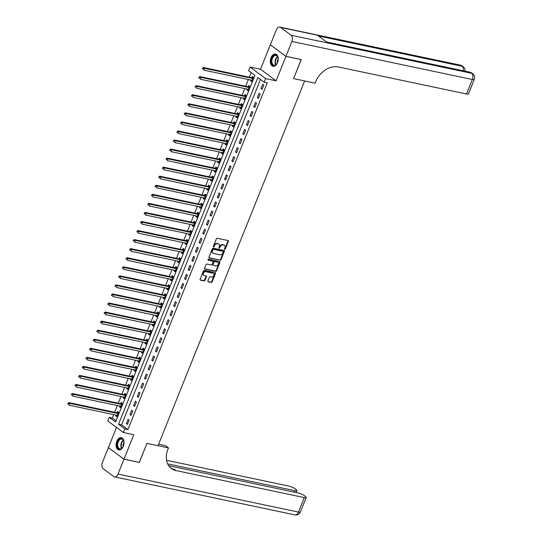 <?xml version="1.0" encoding="UTF-8"?>
<svg xmlns="http://www.w3.org/2000/svg" width="542" height="542" viewBox="0 0 542 542"><rect width="100%" height="100%" fill="white"/><g stroke="black" fill="none" stroke-linecap="round" stroke-linejoin="round"><path stroke-width="0.81" d="M224.734 249.361A0.549 0.413 126.5 0 0 225.35 248.947L228.392 241.393A0.786 0.589 126.5 0 0 228.074 240.553L217.227 238.27A0.786 0.589 126.5 0 0 216.339 238.853L213.304 246.414A0.549 0.413 126.5 0 0 214.144 246.59L214.537 245.614A2.514 1.897 126.5 0 1 217.383 243.744L218.284 243.934A2.514 1.897 126.5 0 1 218.866 244.191A2.514 1.897 126.5 0 1 219.3 246.617L218.907 247.592A0.549 0.413 126.5 0 0 219.747 247.769L220.14 246.793A2.514 1.897 126.5 0 1 222.986 244.923L223.887 245.113A2.514 1.897 126.5 0 1 224.469 245.37A2.514 1.897 126.5 0 1 224.903 247.796L224.51 248.771A0.549 0.413 126.5 0 0 224.734 249.361M224.469 249.049A0.549 0.413 126.5 0 0 224.93 248.636L227.965 241.082A0.786 0.589 126.5 0 0 227.992 240.54M213.257 246.685A0.549 0.413 126.5 0 0 213.724 246.278L214.117 245.296L214.537 245.614M218.866 247.863A0.549 0.413 126.5 0 0 219.327 247.457L219.72 246.481L220.14 246.793M123.339 446.222A6.233 3.869 -78.1 0 0 121.34 437.685A6.233 3.869 -78.1 0 0 116.767 441.351A6.233 3.869 -78.1 0 0 118.766 449.894A6.233 3.869 -78.1 0 0 123.339 446.222M277.551 62.621A6.233 3.869 -78.1 0 0 275.546 54.085A6.233 3.869 -78.1 0 0 270.973 57.75A6.233 3.869 -78.1 0 0 272.978 66.287A6.233 3.869 -78.1 0 0 277.551 62.621M207.891 280.925A0.786 0.589 126.5 0 0 208.209 281.765L211.251 282.402A0.786 0.589 126.5 0 0 212.139 281.82L215.513 273.432A0.786 0.589 126.5 0 0 215.194 272.592L204.348 270.309A0.786 0.589 126.5 0 0 203.46 270.892L200.086 279.279A0.786 0.589 126.5 0 0 200.405 280.119L204.083 280.892A0.786 0.589 126.5 0 0 204.971 280.309L206.414 276.718A0.786 0.589 126.5 0 0 206.095 275.878L204.273 275.499A2.1 1.585 126.5 0 1 203.785 275.282A2.1 1.585 126.5 0 1 203.575 272.944A2.1 1.585 126.5 0 1 205.804 271.691L212.945 273.195A2.1 1.585 126.5 0 1 213.426 273.412A2.1 1.585 126.5 0 1 213.643 275.749A2.1 1.585 126.5 0 1 211.414 277.003L210.221 276.752A0.786 0.589 126.5 0 0 209.334 277.335L207.891 280.925M124.843 428.891L123.386 432.516L107.797 420.958L109.254 417.34L115.568 422.022L254.93 75.365L248.609 70.684L250.065 67.059L265.655 78.617L264.198 82.235L257.877 77.553L118.522 424.21L124.843 428.891L127.912 429.542L267.267 82.885L264.198 82.235M139.247 462.38L146.984 443.383L139.335 462.401L123.989 459.169L133.82 434.718L123.386 432.516M158.63 444.216L165.412 445.646L168.467 447.909L146.984 443.383L158.027 445.714L304.665 80.941L293.615 78.617L315.098 83.143L315.627 81.835A19.986 15.081 -53.5 0 1 338.249 66.957L466.533 93.99L472.36 79.505L291.901 41.477L285.932 56.327L270.343 44.769L276.312 29.918A4.797 2.974 -78.1 0 1 279.828 27.1L460.287 65.128A4.797 2.974 101.9 0 1 461.046 65.474L280.587 27.446A4.797 2.974 -78.1 0 0 279.828 27.1M301.189 59.539L293.615 78.617L301.277 59.559L285.932 56.327M301.264 59.6L285.919 56.361L270.329 44.81L260.499 69.261L250.065 67.059M260.499 69.261L276.088 80.812L285.919 56.361M276.088 80.812L265.655 78.617M220.14 260.289A0.786 0.589 126.5 0 0 221.028 259.706L224.402 251.312A0.786 0.589 126.5 0 0 224.083 250.479L213.243 248.189A0.786 0.589 126.5 0 0 212.349 248.778L208.982 257.165A0.786 0.589 126.5 0 0 209.293 258.006L219.72 259.977A0.786 0.589 126.5 0 0 220.608 259.394L223.982 251A0.786 0.589 126.5 0 0 224.002 250.458M219.957 262.375L216.583 270.763A0.786 0.589 126.5 0 1 215.696 271.346L204.849 269.062A0.786 0.589 126.5 0 1 204.53 268.222L205.98 264.632A0.786 0.589 126.5 0 1 206.868 264.049L211.265 264.977A0.786 0.589 126.5 0 0 212.152 264.394L213.108 262.01A0.786 0.589 126.5 0 0 212.796 261.169L208.216 260.207A0.549 0.413 126.5 0 1 208.616 259.212L219.639 261.535A0.786 0.589 126.5 0 1 219.957 262.375L219.537 262.057L216.163 270.451L216.583 270.763M116.516 427.421L108.4 447.611L123.989 459.169M260.438 79.45L121.591 424.853L127.912 429.542M262.755 84.24L261.007 88.59L262.057 89.369L263.805 85.026L262.755 84.24M259.117 93.299L257.369 97.648L258.419 98.427L260.167 94.078L259.117 93.299M255.472 102.357L253.724 106.699L254.781 107.479L256.529 103.136L255.472 102.357M251.834 111.408L250.086 115.758L251.136 116.537L252.884 112.187L251.834 111.408M248.195 120.466L246.447 124.809L247.498 125.595L249.245 121.245L248.195 120.466M244.55 129.524L242.802 133.867L243.859 134.646L245.607 130.304L244.55 129.524M240.912 138.576L239.164 142.925L240.221 143.705L241.962 139.355L240.912 138.576M237.274 147.634L235.526 151.977L236.576 152.763L238.324 148.413L237.274 147.634M233.629 156.685L231.881 161.035L232.938 161.814L234.686 157.471L233.629 156.685M229.991 165.744L228.243 170.093L229.3 170.872L231.041 166.523L229.991 165.744M226.353 174.802L224.605 179.145L225.655 179.93L227.403 175.581L226.353 174.802M222.708 183.853L220.96 188.203L222.017 188.982L223.765 184.639L222.708 183.853M219.07 192.911L217.322 197.261L218.379 198.04L220.12 193.69L219.07 192.911M215.431 201.97L213.683 206.312L214.734 207.098L216.482 202.749L215.431 201.97M211.787 211.021L210.039 215.37L211.095 216.15L212.843 211.807L211.787 211.021M208.148 220.079L206.4 224.429L207.457 225.208L209.198 220.858L208.148 220.079M204.51 229.137L202.762 233.48L203.812 234.266L205.56 229.916L204.51 229.137M200.865 238.189L199.117 242.538L200.174 243.317L201.922 238.975L200.865 238.189M197.227 247.247L195.479 251.596L196.536 252.376L198.277 248.026L197.227 247.247M193.589 256.305L191.841 260.648L192.891 261.434L194.639 257.084L193.589 256.305M189.944 265.356L188.196 269.706L189.253 270.485L191.001 266.142L189.944 265.356M186.306 274.415L184.558 278.764L185.615 279.543L187.356 275.194L186.306 274.415M182.668 283.473L180.92 287.816L181.97 288.595L183.718 284.252L182.668 283.473M179.023 292.524L177.275 296.874L178.332 297.653L180.079 293.31L179.023 292.524M175.384 301.582L173.636 305.932L174.693 306.711L176.435 302.361L175.384 301.582M171.746 310.641L169.998 314.983L171.048 315.762L172.796 311.42L171.746 310.641M168.101 319.692L166.353 324.041L167.41 324.821L169.158 320.471L168.101 319.692M164.463 328.75L162.715 333.093L163.772 333.879L165.513 329.529L164.463 328.75M160.825 337.808L159.077 342.151L160.127 342.93L161.875 338.587L160.825 337.808M157.18 346.86L155.432 351.209L156.489 351.988L158.237 347.639L157.18 346.86M153.542 355.918L151.794 360.261L152.851 361.047L154.592 356.697L153.542 355.918M149.904 364.976L148.156 369.319L149.206 370.098L150.954 365.755L149.904 364.976M146.259 374.027L144.511 378.377L145.568 379.156L147.316 374.807L146.259 374.027M142.621 383.086L140.873 387.428L141.929 388.214L143.671 383.865L142.621 383.086M138.982 392.137L137.234 396.487L138.285 397.266L140.032 392.923L138.982 392.137M135.337 401.195L133.589 405.545L134.646 406.324L136.394 401.974L135.337 401.195M131.699 410.253L129.951 414.596L131.008 415.382L132.749 411.032L131.699 410.253M128.061 419.305L126.313 423.654L127.363 424.433L129.111 420.091L128.061 419.305M251.17 72.581L249.313 77.194M248.378 79.525L245.675 86.253M244.74 88.576L242.037 95.311M241.102 97.635L238.392 104.362M237.457 106.693L234.754 113.42M233.819 115.744L231.116 122.478M230.181 124.802L227.471 131.53M226.536 133.86L223.832 140.588M222.898 142.912L220.194 149.646M219.259 151.97L216.549 158.698M215.614 161.028L212.911 167.756M211.976 170.08L209.273 176.814M208.338 179.138L205.628 185.865M204.693 188.196L201.99 194.924M201.055 197.247L198.352 203.982M197.417 206.306L194.707 213.033M193.772 215.364L191.069 222.091M190.134 224.415L187.43 231.149M186.495 233.473L183.785 240.201M182.85 242.531L180.147 249.259M179.212 251.583L176.509 258.317M175.574 260.641L172.864 267.369M171.929 269.699L169.226 276.427M168.291 278.751L165.588 285.478M164.653 287.809L161.943 294.536M161.008 296.86L158.305 303.595M157.37 305.918L154.666 312.646M153.732 314.977L151.022 321.704M150.087 324.028L147.383 330.762M146.448 333.086L143.745 339.814M142.81 342.144L140.1 348.872M139.165 351.196L136.462 357.93M135.527 360.254L132.824 366.981M131.889 369.312L129.179 376.04M128.244 378.363L125.541 385.098M124.606 387.422L121.903 394.149M120.968 396.48L118.258 403.207M117.323 405.531L114.619 412.266M113.684 414.589L112.323 417.984L116.076 420.768M250.777 80.026L250.472 80.778L251.529 81.564L253.277 77.215L252.22 76.436L251.745 77.614M247.132 89.084L246.834 89.837L247.884 90.616L249.632 86.273L248.582 85.487L248.107 86.666M243.493 98.143L243.195 98.895L244.246 99.674L245.993 95.324L244.937 94.545L244.469 95.724M239.855 107.194L239.55 107.946L240.607 108.732L242.355 104.382L241.298 103.603L240.824 104.782M236.217 116.252L235.912 117.004L236.962 117.783L238.71 113.441L237.66 112.655L237.186 113.834M232.572 125.31L232.274 126.062L233.324 126.842L235.072 122.492L234.015 121.713L233.548 122.892M228.934 134.362L228.629 135.114L229.686 135.9L231.434 131.55L230.377 130.771L229.903 131.95M225.296 143.42L224.991 144.172L226.041 144.951L227.789 140.608L226.739 139.822L226.265 141.001M221.651 152.478L221.353 153.23L222.403 154.009L224.151 149.66L223.094 148.881L222.627 150.059M218.013 161.53L217.708 162.282L218.765 163.067L220.513 158.718L219.456 157.939L218.982 159.118M214.375 170.588L214.07 171.34L215.12 172.119L216.868 167.776L215.818 166.99L215.343 168.169M210.73 179.639L210.431 180.398L211.482 181.177L213.23 176.827L212.173 176.048L211.705 177.227M207.091 188.697L206.787 189.449L207.843 190.228L209.591 185.886L208.535 185.107L208.06 186.285M203.453 197.755L203.148 198.507L204.198 199.287L205.946 194.944L204.896 194.158L204.422 195.337M199.808 206.807L199.51 207.566L200.56 208.345L202.308 203.995L201.251 203.216L200.784 204.395M196.17 215.865L195.865 216.617L196.922 217.396L198.67 213.053L197.613 212.274L197.139 213.453M192.532 224.923L192.227 225.675L193.277 226.454L195.025 222.112L193.975 221.326L193.501 222.505M188.887 233.975L188.589 234.733L189.639 235.513L191.387 231.163L190.33 230.384L189.863 231.563M185.249 243.033L184.944 243.785L186.001 244.564L187.749 240.221L186.692 239.442L186.218 240.621M181.611 252.091L181.306 252.843L182.356 253.622L184.104 249.273L183.054 248.493L182.579 249.672M177.966 261.142L177.668 261.894L178.718 262.68L180.466 258.331L179.409 257.552L178.941 258.73M174.328 270.201L174.023 270.953L175.08 271.732L176.827 267.389L175.771 266.61L175.296 267.782M170.689 279.259L170.384 280.011L171.435 280.79L173.183 276.44L172.132 275.661L171.658 276.84M167.044 288.31L166.746 289.062L167.796 289.848L169.544 285.498L168.487 284.719L168.02 285.898M163.406 297.368L163.101 298.12L164.158 298.899L165.906 294.557L164.849 293.771L164.375 294.95M159.768 306.426L159.463 307.178L160.513 307.958L162.261 303.608L161.211 302.829L160.737 304.008M156.123 315.478L155.825 316.23L156.875 317.016L158.623 312.666L157.566 311.887L157.099 313.066M152.485 324.536L152.18 325.288L153.237 326.067L154.985 321.724L153.928 320.939L153.454 322.117M148.847 333.594L148.542 334.346L149.592 335.125L151.34 330.776L150.29 329.997L149.816 331.176M145.202 342.646L144.904 343.398L145.954 344.184L147.702 339.834L146.645 339.055L146.177 340.234M141.564 351.704L141.259 352.456L142.316 353.235L144.064 348.892L143.007 348.106L142.532 349.285M137.925 360.762L137.621 361.514L138.671 362.293L140.419 357.944L139.369 357.164L138.894 358.343M134.28 369.813L133.982 370.565L135.033 371.351L136.78 367.002L135.73 366.223L135.256 367.401M130.642 378.872L130.337 379.624L131.394 380.403L133.142 376.06L132.085 375.274L131.611 376.453M127.004 387.93L126.699 388.682L127.749 389.461L129.497 385.111L128.447 384.332L127.973 385.511M123.359 396.981L123.061 397.733L124.111 398.512L125.859 394.169L124.809 393.39L124.335 394.569M119.721 406.039L119.416 406.791L120.473 407.57L122.221 403.228L121.164 402.442L120.69 403.621M116.083 415.091L115.778 415.849L116.828 416.629L118.576 412.279L117.526 411.5L117.052 412.679M112.323 417.984L109.254 417.34M121.591 424.853L118.522 424.21M250.472 80.778L251.732 81.049M246.834 89.837L248.094 90.101M243.195 98.895L244.456 99.159M239.55 107.946L240.811 108.217M235.912 117.004L237.172 117.268M232.274 126.062L233.534 126.327M228.629 135.114L229.889 135.385M224.991 144.172L226.251 144.436M221.353 153.23L222.613 153.494M217.708 162.282L218.968 162.546M214.07 171.34L215.33 171.604M210.431 180.398L211.692 180.662M206.787 189.449L208.047 189.714M203.148 198.507L204.409 198.772M199.51 207.566L200.77 207.83M195.865 216.617L197.125 216.881M192.227 225.675L193.487 225.939M188.589 234.733L189.849 234.998M184.944 243.785L186.204 244.049M181.306 252.843L182.566 253.107M177.668 261.894L178.928 262.165M174.023 270.953L175.283 271.217M170.384 280.011L171.645 280.275M166.746 289.062L168.006 289.333M163.101 298.12L164.362 298.385M159.463 307.178L160.723 307.443M155.825 316.23L157.085 316.501M152.18 325.288L153.44 325.552M148.542 334.346L149.802 334.61M144.904 343.398L146.164 343.669M141.259 352.456L142.519 352.72M137.621 361.514L138.881 361.778M133.982 370.565L135.243 370.83M130.337 379.624L131.598 379.888M126.699 388.682L127.959 388.946M123.061 397.733L124.321 397.997M119.416 406.791L120.676 407.056M115.778 415.849L117.038 416.114M261.007 88.59L262.267 88.854M257.369 97.648L258.629 97.912M253.724 106.699L254.984 106.964M250.086 115.758L251.346 116.022M246.447 124.809L247.708 125.08M242.802 133.867L244.063 134.131M239.164 142.925L240.424 143.19M235.526 151.977L236.786 152.248M231.881 161.035L233.141 161.299M228.243 170.093L229.503 170.357M224.605 179.145L225.865 179.416M220.96 188.203L222.22 188.467M217.322 197.261L218.582 197.525M213.683 206.312L214.944 206.583M210.039 215.37L211.299 215.635M206.4 224.429L207.661 224.693M202.762 233.48L204.022 233.751M199.117 242.538L200.377 242.802M195.479 251.596L196.739 251.861M191.841 260.648L193.101 260.912M188.196 269.706L189.456 269.97M184.558 278.764L185.818 279.028M180.92 287.816L182.18 288.08M177.275 296.874L178.535 297.138M173.636 305.932L174.897 306.196M169.998 314.983L171.258 315.248M166.353 324.041L167.613 324.306M162.715 333.093L163.975 333.364M159.077 342.151L160.337 342.415M155.432 351.209L156.692 351.473M151.794 360.261L153.054 360.532M148.156 369.319L149.416 369.583M144.511 378.377L145.771 378.641M140.873 387.428L142.133 387.699M137.234 396.487L138.495 396.751M133.589 405.545L134.85 405.809M129.951 414.596L131.211 414.867M126.313 423.654L127.573 423.919M224.246 245.235A2.514 1.897 126.5 0 0 224.049 245.059A2.514 1.897 126.5 0 0 223.467 244.801L223.887 245.113M219.72 246.481A2.514 1.897 126.5 0 1 222.566 244.611L223.467 244.801M218.643 244.056A2.514 1.897 126.5 0 0 218.446 243.88A2.514 1.897 126.5 0 0 217.864 243.622L218.284 243.934M214.117 245.296A2.514 1.897 126.5 0 1 216.963 243.433L217.864 243.622M208.955 257.707L219.72 259.977M223.243 251.922A0.549 0.413 126.5 0 0 223.019 251.332L213.501 249.327A0.549 0.413 126.5 0 0 212.884 249.733L212.464 250.77A2.514 1.897 126.5 0 0 212.898 253.189A2.514 1.897 126.5 0 0 213.48 253.446L219.984 254.821A2.514 1.897 126.5 0 0 222.83 252.951L223.243 251.922M222.816 251.183A0.549 0.413 126.5 0 0 222.599 251.021L223.019 251.332M212.701 253.012A2.514 1.897 126.5 0 1 212.478 252.877A2.514 1.897 126.5 0 1 212.044 250.451L212.457 249.422A0.549 0.413 126.5 0 1 213.081 249.015L222.599 251.021M204.51 268.764L215.276 271.034A0.786 0.589 126.5 0 0 216.163 270.451M212.681 261.088A0.786 0.589 126.5 0 0 212.369 260.858L207.952 259.93M215.824 265.939A2.1 1.585 126.5 0 0 218.053 264.686A2.1 1.585 126.5 0 0 217.843 262.348A2.1 1.585 126.5 0 0 217.356 262.132L214.842 261.603A0.786 0.589 126.5 0 0 213.954 262.186L212.992 264.571A0.786 0.589 126.5 0 0 213.311 265.411L215.824 265.939M217.613 262.213A2.1 1.585 126.5 0 0 217.423 262.037A2.1 1.585 126.5 0 0 216.935 261.82L217.356 262.132M212.891 265.092A0.786 0.589 126.5 0 1 212.572 264.259L213.534 261.874A0.786 0.589 126.5 0 1 214.422 261.291L216.935 261.82M219.537 262.057A0.786 0.589 126.5 0 0 219.557 261.515M213.196 273.283A2.1 1.585 126.5 0 0 213.006 273.1A2.1 1.585 126.5 0 0 212.518 272.883L212.945 273.195M203.596 275.099A2.1 1.585 126.5 0 1 203.365 274.97A2.1 1.585 126.5 0 1 203.155 272.633A2.1 1.585 126.5 0 1 205.384 271.379L212.518 272.883M200.066 279.828L203.657 280.58A0.786 0.589 126.5 0 0 204.544 279.997L205.994 276.406A0.786 0.589 126.5 0 0 206.014 275.864M207.864 281.467L210.831 282.091A0.786 0.589 126.5 0 0 211.719 281.508L215.093 273.121A0.786 0.589 126.5 0 0 215.113 272.579M253.25 77.282L251.651 77.635A0.799 0.603 -53.5 0 1 251.407 77.635L203.406 67.52L204.456 68.306L203.731 70.114L251.732 80.23A0.799 0.603 -53.5 0 1 251.935 80.331L252.003 80.385M252.802 78.394L252.708 78.414A0.799 0.603 -53.5 0 1 252.457 78.421L204.456 68.306L202.701 68.129L202.41 68.854L202.837 69.166L203.128 68.448M202.837 69.166L202.41 68.854M202.701 68.129L203.406 67.52M249.605 86.334L248.012 86.686A0.799 0.603 -53.5 0 1 247.762 86.693L199.761 76.578L200.818 77.357L200.086 79.173L248.087 89.288A0.799 0.603 -53.5 0 1 248.297 89.383L248.358 89.437M249.157 87.452L249.069 87.472A0.799 0.603 -53.5 0 1 248.819 87.472L200.818 77.357L199.063 77.188L198.772 77.912L199.192 78.224L199.483 77.499M199.192 78.224L198.772 77.912M199.063 77.188L199.761 76.578M245.966 95.392L244.374 95.744A0.799 0.603 -53.5 0 1 244.124 95.751L196.123 85.636L197.18 86.415L196.448 88.224L244.449 98.339A0.799 0.603 -53.5 0 1 244.659 98.441L244.72 98.495M245.519 96.503L245.424 96.523A0.799 0.603 -53.5 0 1 245.174 96.53L197.18 86.415L195.425 86.246L195.134 86.971L195.554 87.282L195.845 86.557M195.554 87.282L195.134 86.971M195.425 86.246L196.123 85.636M242.328 104.45L240.736 104.802A0.799 0.603 -53.5 0 1 240.485 104.802L192.485 94.687L193.535 95.473L192.81 97.282L240.811 107.397A0.799 0.603 -53.5 0 1 241.014 107.499L241.082 107.553M241.881 105.561L241.786 105.582A0.799 0.603 -53.5 0 1 241.536 105.588L193.535 95.473L191.78 95.297L191.489 96.022L191.915 96.334L192.207 95.609M191.915 96.334L191.489 96.022M191.78 95.297L192.485 94.687M238.683 113.502L237.091 113.854A0.799 0.603 -53.5 0 1 236.84 113.861L188.84 103.746L189.896 104.525L189.165 106.34L237.166 116.455A0.799 0.603 -53.5 0 1 237.376 116.55L237.437 116.605M238.236 114.619L238.148 114.64A0.799 0.603 -53.5 0 1 237.897 114.64L189.896 104.525L188.142 104.355L187.85 105.08L188.27 105.392L188.562 104.667M188.27 105.392L187.85 105.08M188.142 104.355L188.84 103.746M273.276 56.016A5.4 3.347 101.9 0 1 278.019 57.594A5.4 3.347 101.9 0 1 276.657 64.071A5.4 3.347 101.9 0 1 276.23 64.559A5.4 3.347 101.9 0 1 271.63 63.468A5.4 3.347 101.9 0 1 273.276 56.016M278.053 57.73A5 3.096 -78.1 0 0 276.088 55.46A5 3.096 -78.1 0 0 273.69 56.395A5 3.096 -78.1 0 0 271.867 61.598A5 3.096 -78.1 0 0 274.028 65.243A5 3.096 -78.1 0 0 276.434 64.308A5 3.096 -78.1 0 0 276.738 63.956M275.973 54.214A6.199 3.841 -78.1 0 0 273.053 55.386A6.199 3.841 -78.1 0 0 270.79 61.781A6.199 3.841 -78.1 0 0 273.419 66.334M278.202 58.915A3.557 2.209 -78.1 0 0 277.355 62.94M123.989 443.275A5.4 3.347 101.9 0 1 122.451 447.672A5.4 3.347 101.9 0 1 118.786 448.918A5.4 3.347 101.9 0 1 117.099 444.515A5.4 3.347 101.9 0 1 120.114 438.844A5.4 3.347 101.9 0 1 123.813 441.202A5.4 3.347 101.9 0 1 123.989 443.275M123.847 441.337A5 3.096 -78.1 0 0 121.882 439.067A5 3.096 -78.1 0 0 117.661 444.528A5 3.096 -78.1 0 0 119.823 448.844A5 3.096 -78.1 0 0 122.533 447.563M123.996 442.516A3.557 2.209 -78.1 0 0 123.061 445.307A3.557 2.209 -78.1 0 0 123.149 446.54M121.76 437.821A6.199 3.841 -78.1 0 0 116.591 444.603A6.199 3.841 -78.1 0 0 119.206 449.941M291.901 41.477A4.797 2.974 -78.1 0 0 291.122 35.257L280.587 27.446M463.335 70.799A4.797 2.974 101.9 0 0 462.102 66.253A4.797 3.618 -53.5 0 1 463.207 66.747L462.157 65.968A4.797 3.618 126.5 0 0 461.046 65.474L462.102 66.253L318.466 35.989L326.894 42.235L470.524 72.499L471.581 73.278A4.797 2.974 101.9 0 1 472.36 79.505A4.797 1.03 21.9 0 0 474.284 79.417A4.797 4.797 0 0 0 472.692 73.773L471.635 72.994A4.797 3.618 126.5 0 0 470.524 72.499A4.797 2.974 101.9 0 0 469.765 72.154L326.541 41.971M474.284 79.417L468.457 93.908A4.797 1.03 -158.1 0 1 466.533 93.99M168.467 447.909L167.939 449.216A19.986 15.081 126.5 0 0 171.38 468.505A19.986 15.081 126.5 0 0 176.001 470.558L304.292 497.59A4.797 1.03 21.9 0 0 306.21 497.509A4.797 1.03 21.9 0 0 305.444 496.492L304.204 495.571A4.797 1.03 21.9 0 0 297.992 492.922L168.684 465.673M123.976 459.203L108.386 447.645L102.418 462.495A4.797 2.974 -78.1 0 0 103.197 468.722L113.732 476.526A4.797 2.974 -78.1 0 0 114.491 476.872A4.797 2.974 -78.1 0 0 118.007 474.054L123.976 459.203L139.321 462.434M167.668 463.871L294.997 490.706A4.797 1.03 21.9 0 0 296.921 490.618A4.797 1.03 21.9 0 0 296.156 489.609L294.909 488.688A4.797 1.03 21.9 0 0 288.696 486.038L166.557 460.3M170.649 467.909A19.986 15.081 126.5 0 0 174.49 469.433L176.001 470.558M235.045 122.56L233.453 122.912A0.799 0.603 -53.5 0 1 233.202 122.919L185.201 112.804L186.258 113.583L185.527 115.392L233.527 125.507A0.799 0.603 -53.5 0 1 233.737 125.609L233.798 125.663M234.598 123.671L234.503 123.691A0.799 0.603 -53.5 0 1 234.252 123.698L186.258 113.583L184.504 113.413L184.212 114.138L184.632 114.45L184.924 113.725M184.632 114.45L184.212 114.138M184.504 113.413L185.201 112.804M231.407 131.618L229.815 131.97A0.799 0.603 -53.5 0 1 229.564 131.97L181.563 121.855L182.613 122.641L181.888 124.45L229.889 134.565A0.799 0.603 -53.5 0 1 230.093 134.667L230.16 134.721M230.96 132.729L230.865 132.749A0.799 0.603 -53.5 0 1 230.614 132.756L182.613 122.641L180.859 122.465L180.567 123.19L180.994 123.501L181.285 122.777M180.994 123.501L180.567 123.19M180.859 122.465L181.563 121.855M227.762 140.669L226.17 141.022A0.799 0.603 -53.5 0 1 225.919 141.028L177.918 130.913L178.975 131.692L178.243 133.508L226.244 143.623A0.799 0.603 -53.5 0 1 226.454 143.718L226.515 143.772M227.315 141.787L227.227 141.808A0.799 0.603 -53.5 0 1 226.976 141.808L178.975 131.692L177.22 131.523L176.929 132.248L177.349 132.56L177.641 131.835M177.349 132.56L176.929 132.248M177.22 131.523L177.918 130.913M224.124 149.727L222.532 150.08A0.799 0.603 -53.5 0 1 222.281 150.087L174.28 139.971L175.337 140.751L174.605 142.56L222.606 152.675A0.799 0.603 -53.5 0 1 222.816 152.776L222.877 152.83M223.677 150.839L223.582 150.859A0.799 0.603 -53.5 0 1 223.331 150.866L175.337 140.751L173.582 140.581L173.291 141.306L173.711 141.618L174.002 140.893M173.711 141.618L173.291 141.306M173.582 140.581L174.28 139.971M220.486 158.779L218.893 159.138A0.799 0.603 -53.5 0 1 218.643 159.138L170.642 149.023L171.692 149.809L170.967 151.618L218.968 161.733A0.799 0.603 -53.5 0 1 219.171 161.834L219.239 161.889M220.038 159.897L219.944 159.917A0.799 0.603 -53.5 0 1 219.693 159.924L171.692 149.809L169.937 149.633L169.646 150.358L170.073 150.669L170.364 149.944M170.073 150.669L169.646 150.358M169.937 149.633L170.642 149.023M216.841 167.837L215.249 168.189A0.799 0.603 -53.5 0 1 214.998 168.196L166.997 158.081L168.054 158.86L167.322 160.676L215.323 170.791A0.799 0.603 -53.5 0 1 215.533 170.886L215.594 170.94M216.393 168.955L216.305 168.975A0.799 0.603 -53.5 0 1 216.055 168.975L168.054 158.86L166.299 158.691L166.008 159.416L166.428 159.727L166.719 159.002M166.428 159.727L166.008 159.416M166.299 158.691L166.997 158.081M213.202 176.895L211.61 177.248A0.799 0.603 -53.5 0 1 211.36 177.254L163.359 167.139L164.416 167.918L163.684 169.727L211.685 179.842A0.799 0.603 -53.5 0 1 211.895 179.944L211.956 179.998M212.755 178.006L212.66 178.027A0.799 0.603 -53.5 0 1 212.41 178.033L164.416 167.918L162.661 167.749L162.37 168.474L162.79 168.786L163.081 168.061M162.79 168.786L162.37 168.474M162.661 167.749L163.359 167.139M209.564 185.947L207.972 186.306A0.799 0.603 -53.5 0 1 207.722 186.306L159.721 176.191L160.771 176.977L160.046 178.785L208.047 188.901A0.799 0.603 -53.5 0 1 208.25 189.002L208.318 189.056M209.117 187.065L209.022 187.085A0.799 0.603 -53.5 0 1 208.772 187.085L160.771 176.977L159.016 176.8L158.725 177.525L159.152 177.837L159.443 177.112M159.152 177.837L158.725 177.525M159.016 176.8L159.721 176.191M205.919 195.005L204.327 195.357A0.799 0.603 -53.5 0 1 204.077 195.364L156.076 185.249L157.133 186.028L156.401 187.844L204.402 197.952A0.799 0.603 -53.5 0 1 204.612 198.054L204.673 198.108M205.472 196.116L205.384 196.143A0.799 0.603 -53.5 0 1 205.133 196.143L157.133 186.028L155.378 185.859L155.087 186.583L155.507 186.895L155.798 186.17M155.507 186.895L155.087 186.583M155.378 185.859L156.076 185.249M202.281 204.063L200.689 204.415A0.799 0.603 -53.5 0 1 200.438 204.422L152.438 194.307L153.494 195.086L152.763 196.895L200.764 207.01A0.799 0.603 -53.5 0 1 200.974 207.112L201.035 207.166M201.834 205.174L201.739 205.194A0.799 0.603 -53.5 0 1 201.488 205.201L153.494 195.086L151.74 194.917L151.448 195.642L151.868 195.953L152.16 195.228M151.868 195.953L151.448 195.642M151.74 194.917L152.438 194.307M198.643 213.114L197.051 213.473A0.799 0.603 -53.5 0 1 196.8 213.473L148.799 203.358L149.849 204.144L149.125 205.953L197.125 216.068A0.799 0.603 -53.5 0 1 197.329 216.17L197.396 216.217M198.196 214.232L198.101 214.253A0.799 0.603 -53.5 0 1 197.85 214.253L149.849 204.144L148.095 203.968L147.803 204.693L148.23 205.005L148.522 204.28M148.23 205.005L147.803 204.693M148.095 203.968L148.799 203.358M194.998 222.173L193.406 222.525A0.799 0.603 -53.5 0 1 193.155 222.532L145.154 212.417L146.211 213.196L145.48 215.011L193.48 225.12A0.799 0.603 -53.5 0 1 193.69 225.221L193.751 225.276M194.551 223.284L194.463 223.304A0.799 0.603 -53.5 0 1 194.212 223.311L146.211 213.196L144.457 213.026L144.165 213.751L144.585 214.063L144.877 213.338M144.585 214.063L144.165 213.751M144.457 213.026L145.154 212.417M191.36 231.231L189.768 231.583A0.799 0.603 -53.5 0 1 189.517 231.583L141.516 221.475L142.573 222.254L141.841 224.063L189.842 234.178A0.799 0.603 -53.5 0 1 190.052 234.28L190.113 234.334M190.913 232.342L190.818 232.362A0.799 0.603 -53.5 0 1 190.567 232.369L142.573 222.254L140.818 222.084L140.527 222.803L140.947 223.121L141.238 222.396M140.947 223.121L140.527 222.803M140.818 222.084L141.516 221.475M187.722 240.282L186.13 240.641A0.799 0.603 -53.5 0 1 185.879 240.641L137.878 230.526L138.928 231.305L138.203 233.121L186.204 243.236A0.799 0.603 -53.5 0 1 186.407 243.338L186.475 243.385M187.275 241.4L187.18 241.42A0.799 0.603 -53.5 0 1 186.929 241.42L138.928 231.305L137.173 231.136L136.882 231.861L137.309 232.172L137.6 231.448M137.309 232.172L136.882 231.861M137.173 231.136L137.878 230.526M184.077 249.34L182.485 249.693A0.799 0.603 -53.5 0 1 182.234 249.699L134.233 239.584L135.29 240.363L134.558 242.172L182.559 252.287A0.799 0.603 -53.5 0 1 182.769 252.389L182.83 252.443M183.63 250.451L183.542 250.472A0.799 0.603 -53.5 0 1 183.291 250.479L135.29 240.363L133.535 240.194L133.244 240.919L133.664 241.231L133.955 240.506M133.664 241.231L133.244 240.919M133.535 240.194L134.233 239.584M180.439 258.398L178.846 258.751A0.799 0.603 -53.5 0 1 178.596 258.751L130.595 248.642L131.652 249.422L130.92 251.231L178.921 261.346A0.799 0.603 -53.5 0 1 179.131 261.447L179.192 261.501M179.991 259.51L179.897 259.53A0.799 0.603 -53.5 0 1 179.646 259.537L131.652 249.422L129.897 249.245L129.606 249.97L130.026 250.289L130.317 249.564M130.026 250.289L129.606 249.97M129.897 249.245L130.595 248.642M176.8 267.45L175.208 267.809A0.799 0.603 -53.5 0 1 174.958 267.809L126.957 257.694L128.007 258.473L127.282 260.289L175.283 270.404A0.799 0.603 -53.5 0 1 175.486 270.505L175.554 270.553M176.353 268.568L176.258 268.588A0.799 0.603 -53.5 0 1 176.008 268.588L128.007 258.473L126.252 258.304L125.961 259.029L126.388 259.34L126.679 258.615M126.388 259.34L125.961 259.029M126.252 258.304L126.957 257.694M173.155 276.508L171.563 276.86A0.799 0.603 -53.5 0 1 171.313 276.867L123.312 266.752L124.369 267.531L123.637 269.34L171.638 279.455A0.799 0.603 -53.5 0 1 171.848 279.557L171.909 279.611M172.708 277.619L172.62 277.639A0.799 0.603 -53.5 0 1 172.37 277.646L124.369 267.531L122.614 267.362L122.323 268.087L122.743 268.398L123.034 267.673M122.743 268.398L122.323 268.087M122.614 267.362L123.312 266.752M169.517 285.566L167.925 285.919A0.799 0.603 -53.5 0 1 167.674 285.919L119.674 275.803L120.73 276.589L119.999 278.398L168 288.513A0.799 0.603 -53.5 0 1 168.21 288.615L168.271 288.669M169.07 286.677L168.975 286.698A0.799 0.603 -53.5 0 1 168.725 286.704L120.73 276.589L118.976 276.413L118.684 277.138L119.105 277.45L119.396 276.732M119.105 277.45L118.684 277.138M118.976 276.413L119.674 275.803M165.879 294.618L164.287 294.97A0.799 0.603 -53.5 0 1 164.036 294.977L116.035 284.862L117.086 285.641L116.361 287.456L164.362 297.572A0.799 0.603 -53.5 0 1 164.565 297.666L164.632 297.721M165.432 295.736L165.337 295.756A0.799 0.603 -53.5 0 1 165.086 295.756L117.086 285.641L115.331 285.471L115.04 286.196L115.466 286.508L115.758 285.783M115.466 286.508L115.04 286.196M115.331 285.471L116.035 284.862M162.234 303.676L160.642 304.028A0.799 0.603 -53.5 0 1 160.391 304.035L112.39 293.92L113.447 294.699L112.716 296.508L160.717 306.623A0.799 0.603 -53.5 0 1 160.927 306.725L160.988 306.779M161.787 304.787L161.699 304.807A0.799 0.603 -53.5 0 1 161.448 304.814L113.447 294.699L111.693 294.53L111.401 295.255L111.821 295.566L112.113 294.841M111.821 295.566L111.401 295.255M111.693 294.53L112.39 293.92M158.596 312.734L157.004 313.086A0.799 0.603 -53.5 0 1 156.753 313.086L108.752 302.971L109.809 303.757L109.078 305.566L157.078 315.681A0.799 0.603 -53.5 0 1 157.288 315.783L157.349 315.837M158.149 313.845L158.054 313.865A0.799 0.603 -53.5 0 1 157.803 313.872L109.809 303.757L108.054 303.581L107.763 304.306L108.183 304.618L108.475 303.899M108.183 304.618L107.763 304.306M108.054 303.581L108.752 302.971M154.958 321.785L153.366 322.138A0.799 0.603 -53.5 0 1 153.115 322.144L105.114 312.029L106.164 312.809L105.439 314.624L153.44 324.739A0.799 0.603 -53.5 0 1 153.643 324.834L153.711 324.888M154.511 322.903L154.416 322.924A0.799 0.603 -53.5 0 1 154.165 322.924L106.164 312.809L104.41 312.639L104.118 313.364L104.545 313.676L104.836 312.951M104.545 313.676L104.118 313.364M104.41 312.639L105.114 312.029M151.313 330.844L149.721 331.196A0.799 0.603 -53.5 0 1 149.47 331.203L101.469 321.088L102.526 321.867L101.794 323.676L149.795 333.791A0.799 0.603 -53.5 0 1 150.005 333.892L150.066 333.947M150.866 331.955L150.778 331.975A0.799 0.603 -53.5 0 1 150.527 331.982L102.526 321.867L100.771 321.697L100.48 322.422L100.9 322.734L101.191 322.009M100.9 322.734L100.48 322.422M100.771 321.697L101.469 321.088M147.675 339.902L146.083 340.254A0.799 0.603 -53.5 0 1 145.832 340.254L97.831 330.139L98.888 330.925L98.156 332.734L146.157 342.849A0.799 0.603 -53.5 0 1 146.367 342.95L146.428 343.005M147.228 341.013L147.133 341.033A0.799 0.603 -53.5 0 1 146.882 341.04L98.888 330.925L97.133 330.749L96.842 331.474L97.262 331.785L97.553 331.06M97.262 331.785L96.842 331.474M97.133 330.749L97.831 330.139M144.036 348.953L142.444 349.305A0.799 0.603 -53.5 0 1 142.194 349.312L94.193 339.197L95.243 339.976L94.518 341.792L142.519 351.907A0.799 0.603 -53.5 0 1 142.722 352.002L142.79 352.056M143.589 350.071L143.495 350.091A0.799 0.603 -53.5 0 1 143.244 350.091L95.243 339.976L93.488 339.807L93.197 340.532L93.624 340.843L93.915 340.119M93.624 340.843L93.197 340.532M93.488 339.807L94.193 339.197M140.392 358.011L138.799 358.364A0.799 0.603 -53.5 0 1 138.549 358.37L90.548 348.255L91.605 349.034L90.873 350.843L138.874 360.958A0.799 0.603 -53.5 0 1 139.084 361.06L139.145 361.114M139.944 359.122L139.856 359.143A0.799 0.603 -53.5 0 1 139.606 359.15L91.605 349.034L89.85 348.865L89.559 349.59L89.979 349.902L90.27 349.177M89.979 349.902L89.559 349.59M89.85 348.865L90.548 348.255M136.753 367.063L135.161 367.422A0.799 0.603 -53.5 0 1 134.911 367.422L86.91 357.307L87.967 358.093L87.235 359.902L135.236 370.017A0.799 0.603 -53.5 0 1 135.446 370.118L135.507 370.172M136.306 368.181L136.211 368.201A0.799 0.603 -53.5 0 1 135.961 368.208L87.967 358.093L86.212 357.916L85.921 358.641L86.341 358.953L86.632 358.228M86.341 358.953L85.921 358.641M86.212 357.916L86.91 357.307M133.115 376.121L131.523 376.473A0.799 0.603 -53.5 0 1 131.272 376.48L83.272 366.365L84.322 367.144L83.597 368.96L131.598 379.075A0.799 0.603 -53.5 0 1 131.801 379.17L131.869 379.224M132.668 377.239L132.573 377.259A0.799 0.603 -53.5 0 1 132.323 377.259L84.322 367.144L82.567 366.975L82.276 367.7L82.702 368.011L82.994 367.286M82.702 368.011L82.276 367.7M82.567 366.975L83.272 366.365M129.47 385.179L127.878 385.531A0.799 0.603 -53.5 0 1 127.627 385.538L79.627 375.423L80.683 376.202L79.952 378.011L127.953 388.126A0.799 0.603 -53.5 0 1 128.163 388.228L128.224 388.282M129.023 386.29L128.935 386.311A0.799 0.603 -53.5 0 1 128.684 386.317L80.683 376.202L78.929 376.033L78.637 376.758L79.057 377.069L79.349 376.344M79.057 377.069L78.637 376.758M78.929 376.033L79.627 375.423M125.832 394.23L124.24 394.59A0.799 0.603 -53.5 0 1 123.989 394.59L75.988 384.474L77.045 385.26L76.314 387.069L124.314 397.184A0.799 0.603 -53.5 0 1 124.525 397.286L124.585 397.34M125.385 395.348L125.29 395.369A0.799 0.603 -53.5 0 1 125.039 395.369L77.045 385.26L75.291 385.084L74.999 385.809L75.419 386.121L75.711 385.396M75.419 386.121L74.999 385.809M75.291 385.084L75.988 384.474M122.194 403.289L120.602 403.641A0.799 0.603 -53.5 0 1 120.351 403.648L72.35 393.533L73.4 394.312L72.675 396.127L120.676 406.236A0.799 0.603 -53.5 0 1 120.88 406.337L120.947 406.392M121.747 404.407L121.652 404.427A0.799 0.603 -53.5 0 1 121.401 404.427L73.4 394.312L71.646 394.142L71.354 394.867L71.781 395.179L72.072 394.454M71.781 395.179L71.354 394.867M71.646 394.142L72.35 393.533M118.549 412.347L116.957 412.699A0.799 0.603 -53.5 0 1 116.706 412.706L68.705 402.591L69.762 403.37L69.037 405.179L117.031 415.294A0.799 0.603 -53.5 0 1 117.241 415.396L117.302 415.45M118.102 413.458L118.014 413.478A0.799 0.603 -53.5 0 1 117.763 413.485L69.762 403.37L68.007 403.201L67.716 403.925L68.136 404.237L68.427 403.512M68.136 404.237L67.716 403.925M68.007 403.201L68.705 402.591M224.93 248.636L225.35 248.947M213.724 246.278L214.144 246.59M219.327 247.457L219.747 247.769M222.566 244.611L222.986 244.923M216.963 243.433L217.383 243.744M227.965 241.082L228.392 241.393M223.982 251L224.402 251.312M220.608 259.394L221.028 259.706M213.081 249.015L213.501 249.327M212.457 249.422L212.884 249.733M212.044 250.451L212.464 250.77M215.276 271.034L215.696 271.346M212.369 260.858L212.796 261.169M214.422 261.291L214.842 261.603M213.534 261.874L213.954 262.186M212.572 264.259L212.992 264.571M205.384 271.379L205.804 271.691M205.994 276.406L206.414 276.718M204.544 279.997L204.971 280.309M203.657 280.58L204.083 280.892M215.093 273.121L215.513 273.432M211.719 281.508L212.139 281.82M210.831 282.091L211.251 282.402M251.651 77.635L252.708 78.414M251.407 77.635L252.457 78.421M248.012 86.686L249.069 87.472M247.762 86.693L248.819 87.472M244.374 95.744L245.424 96.523M244.124 95.751L245.174 96.53M240.736 104.802L241.786 105.582M240.485 104.802L241.536 105.588M237.091 113.854L238.148 114.64M236.84 113.861L237.897 114.64M275.783 64.844A5 3.096 101.9 0 1 276.887 57.073A5 3.096 101.9 0 1 277.538 56.537M277.714 56.849A4.831 2.995 -78.1 0 0 277.24 57.269A4.831 2.995 -78.1 0 0 276.074 64.633M121.577 448.451A5 3.096 101.9 0 1 120.859 445.206A5 3.096 101.9 0 1 123.325 440.138M123.508 440.456A4.831 2.995 -78.1 0 0 121.266 445.253A4.831 2.995 -78.1 0 0 121.869 448.234M291.122 35.257L471.581 73.278A4.797 3.618 -53.5 0 1 472.692 73.773M118.007 474.054L298.466 512.082L304.292 497.59M294.408 492.17L294.997 490.706M298.466 512.082A4.797 2.974 101.9 0 1 294.95 514.9A4.797 4.797 0 0 0 300.39 511.994A4.797 1.03 -158.1 0 1 298.466 512.082M233.453 122.912L234.503 123.691M233.202 122.919L234.252 123.698M229.815 131.97L230.865 132.749M229.564 131.97L230.614 132.756M226.17 141.022L227.227 141.808M225.919 141.028L226.976 141.808M222.532 150.08L223.582 150.859M222.281 150.087L223.331 150.866M218.893 159.138L219.944 159.917M218.643 159.138L219.693 159.924M215.249 168.189L216.305 168.975M214.998 168.196L216.055 168.975M211.61 177.248L212.66 178.027M211.36 177.254L212.41 178.033M207.972 186.306L209.022 187.085M207.722 186.306L208.772 187.085M204.327 195.357L205.384 196.143M204.077 195.364L205.133 196.143M200.689 204.415L201.739 205.194M200.438 204.422L201.488 205.201M197.051 213.473L198.101 214.253M196.8 213.473L197.85 214.253M193.406 222.525L194.463 223.304M193.155 222.532L194.212 223.311M189.768 231.583L190.818 232.362M189.517 231.583L190.567 232.369M186.13 240.641L187.18 241.42M185.879 240.641L186.929 241.42M182.485 249.693L183.542 250.472M182.234 249.699L183.291 250.479M178.846 258.751L179.897 259.53M178.596 258.751L179.646 259.537M175.208 267.809L176.258 268.588M174.958 267.809L176.008 268.588M171.563 276.86L172.62 277.639M171.313 276.867L172.37 277.646M167.925 285.919L168.975 286.698M167.674 285.919L168.725 286.704M164.287 294.97L165.337 295.756M164.036 294.977L165.086 295.756M160.642 304.028L161.699 304.807M160.391 304.035L161.448 304.814M157.004 313.086L158.054 313.865M156.753 313.086L157.803 313.872M153.366 322.138L154.416 322.924M153.115 322.144L154.165 322.924M149.721 331.196L150.778 331.975M149.47 331.203L150.527 331.982M146.083 340.254L147.133 341.033M145.832 340.254L146.882 341.04M142.444 349.305L143.495 350.091M142.194 349.312L143.244 350.091M138.799 358.364L139.856 359.143M138.549 358.37L139.606 359.15M135.161 367.422L136.211 368.201M134.911 367.422L135.961 368.208M131.523 376.473L132.573 377.259M131.272 376.48L132.323 377.259M127.878 385.531L128.935 386.311M127.627 385.538L128.684 386.317M124.24 394.59L125.29 395.369M123.989 394.59L125.039 395.369M120.602 403.641L121.652 404.427M120.351 403.648L121.401 404.427M116.957 412.699L118.014 413.478M116.706 412.706L117.763 413.485M224.049 245.059L224.469 245.37M218.446 243.88L218.866 244.191M222.728 251.075L223.148 251.386M212.478 252.877L212.898 253.189M212.552 260.939L212.972 261.251M217.423 262.037L217.843 262.348M212.708 265.018L213.128 265.329M213.006 273.1L213.426 273.412M203.365 274.97L203.785 275.282M465.117 71.171A4.797 4.797 0 0 0 463.207 66.747M462.157 65.968A4.797 4.797 0 0 0 460.287 65.128M471.635 72.994A4.797 4.797 0 0 0 469.765 72.154M296.149 492.536L296.921 490.618M114.491 476.872L294.95 514.9M300.39 511.994L306.21 497.509"/></g></svg>

